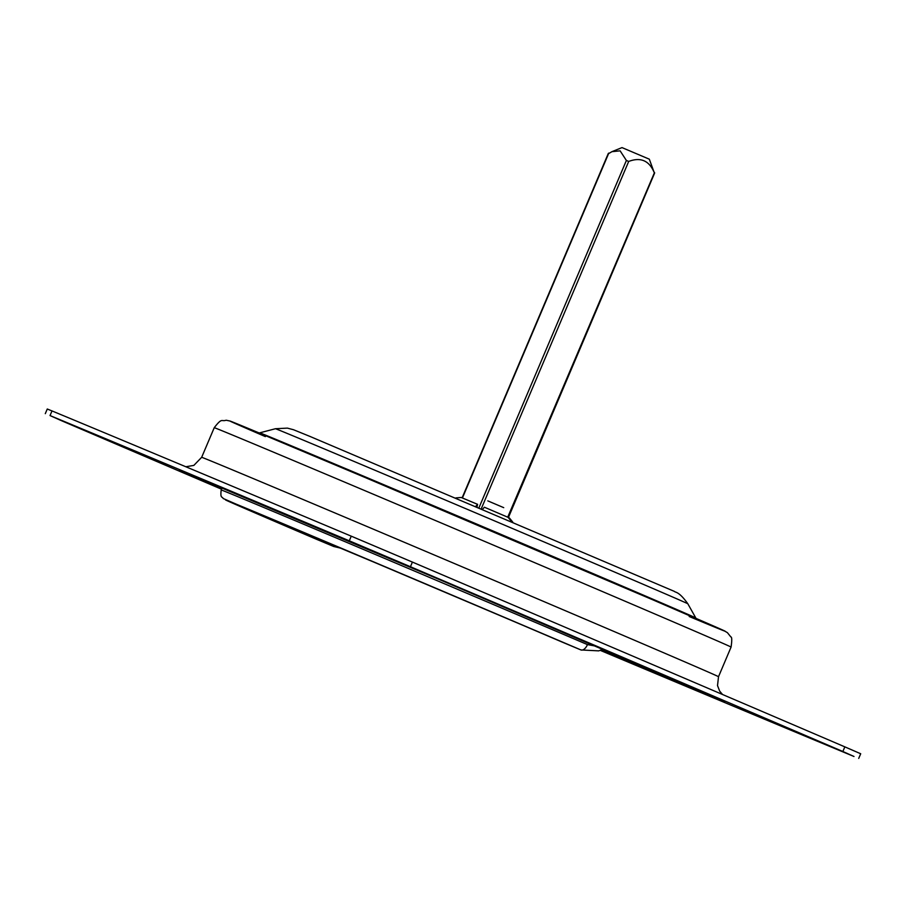 <?xml version="1.0" encoding="UTF-8"?>
<svg xmlns="http://www.w3.org/2000/svg" width="906" height="906" viewBox="0 0 906 906"><rect width="100%" height="100%" fill="white"/><g stroke="black" fill="none" stroke-linecap="round" stroke-linejoin="round"><path stroke-width="1.36" d="M747.699 711.357L766.702 719.375L747.699 711.357M390.056 558.526L409.048 566.544L390.056 558.526M142.548 454.937L161.54 462.966L142.548 454.937M600.236 650.361A1524.753 5.323 -157 0 0 853.996 756.487L842.863 751.504A1524.753 5.323 -157 0 0 410.441 566.726L349.286 540.814A1524.753 5.323 -157 0 0 50.034 415.571L61.166 420.554A1524.753 5.323 -157 0 0 221.528 489.195M858.729 758.401L860.7 753.758L844.834 746.861A1524.753 5.323 -157 0 0 412.411 562.082L351.256 536.171A1524.753 5.323 -157 0 0 52.004 410.928L47.271 409.014L45.3 413.657M482.581 509.217L484.404 507.213L508.107 517.349L511.505 521.505M508.425 517.519L509.342 517.904L508.753 518.13M512.705 522.015L509.342 517.904M455.922 497.915L461.188 497.473L477.598 504.336L475.786 506.329M477.043 506.873L477.598 504.336M487.802 500.871L503.725 507.654M611.912 151.676L622.003 147.599L649.319 159.184L654.109 172.299C649.081 160.577 640.61 156.953 628.696 161.438L626.386 160.464L620.123 150.838L611.912 151.676L609.217 153.284M654.528 172.491L507.722 517.179M288.142 527.009L333.567 546.42A32.854 27.044 112.7 0 0 333.714 546.488L315.99 539.07A7.452 4.541 113.2 0 1 315.956 539.047A7.452 4.541 113.2 0 1 315.979 539.059A253.227 0.883 23 0 1 266.568 516.782A253.227 0.883 23 0 1 580.95 649.953L515.571 622.196A3.726 3.069 112.7 0 0 515.593 622.196A3.726 3.069 112.7 0 0 515.605 622.207M288.097 526.986L290.362 527.938A3.726 3.069 112.7 0 0 290.6 528.028M517.858 623.147L515.593 622.196A233.284 0.815 -157 0 0 373.442 561.947L258.176 513.702A233.284 0.815 -157 0 0 290.339 527.926L292.74 527.949M603 649.183L598.741 650.87L580.95 649.953A7.452 3.907 -66.9 0 0 587.462 644.608A260.679 0.906 -157 0 0 344.54 541.471A260.679 0.906 -157 0 0 221.2 489.976C220.09 498.923 222.366 496.262 223.136 498.481L333.567 546.42A3.726 2.118 113.1 0 0 335.469 545.91M595.922 646.159L587.462 644.608M844.834 746.861L842.863 751.504M52.004 410.928L50.034 415.571M351.256 536.171L349.286 540.814M412.411 562.082L410.441 566.726M600.825 650.134A296.353 1.031 -157 0 0 681.221 682.716A296.353 1.031 -157 0 0 304.971 522.671A296.353 1.031 -157 0 0 221.676 488.855M689.183 616.499A268.482 0.94 -157 0 0 637.654 593.317A268.482 0.94 -157 0 0 317.813 457.553A268.482 0.94 -157 0 0 265.345 436.59M214.246 427.677A280.735 0.985 23 0 1 473.045 536.477A280.735 0.985 23 0 1 731.085 647.065C732.048 640.27 731.957 636.895 730.825 636.918L727.405 632.66L723.973 630.655L652.898 599.851L364.461 477.224L250.203 429.229L229.965 421.018L226.126 420.225C221.166 421.924 222.457 417.1 214.246 427.677L201.664 457.315A280.735 0.985 -157 0 1 460.475 566.103A280.735 0.985 -157 0 1 718.515 676.703L731.085 647.065M275.447 428.731L287.406 428.119L293.465 429.716L309.954 436.42L674.392 591.392C675.378 592.66 678.787 591.063 687.824 603.77A223.997 0.781 -157 0 0 481.935 515.537A223.997 0.781 -157 0 0 275.447 428.731L259.705 432.841A236.885 0.827 -157 0 1 478.074 524.642A236.885 0.827 -157 0 1 695.797 617.96L696.125 618.436M462.411 497.983L608.798 153.103M481.301 508.674L628.696 161.438M626.386 160.464L478.991 507.7M288.051 526.975L290.339 527.926A3.726 3.069 112.7 0 0 290.362 527.938L293.487 528.255M563.679 642.728A32.854 27.044 -67.3 0 1 563.521 642.66A32.854 27.044 -67.3 0 1 563.373 642.592A3.726 2.118 113.1 0 1 563.362 642.592A3.726 2.118 113.1 0 1 563.351 642.592L517.881 623.158M515.559 622.184L373.453 561.947A7.452 3.409 -67.1 0 1 373.453 561.947A7.452 3.409 -67.1 0 1 373.442 561.947L258.901 513.962M258.856 513.951A7.452 7.441 -73.3 0 1 258.176 513.702A7.452 7.395 111.2 0 0 258.844 513.951A7.452 7.452 0 0 1 258.391 513.781L257.689 513.509M722.965 700.916L440.01 579.806L181.155 470.927M718.515 676.703L717.518 685.593L719.692 691.153L722.546 694.506M185.832 466.76L193.85 465.39L201.664 457.315M687.824 603.77L695.797 617.96M259.127 432.943L259.705 432.841M462.117 497.858L608.322 153.408M508.357 517.654L654.642 173.035M563.521 642.66L581.097 650.021M221.2 489.976L222.106 487.836M333.714 546.488L341.007 548.243"/></g></svg>
